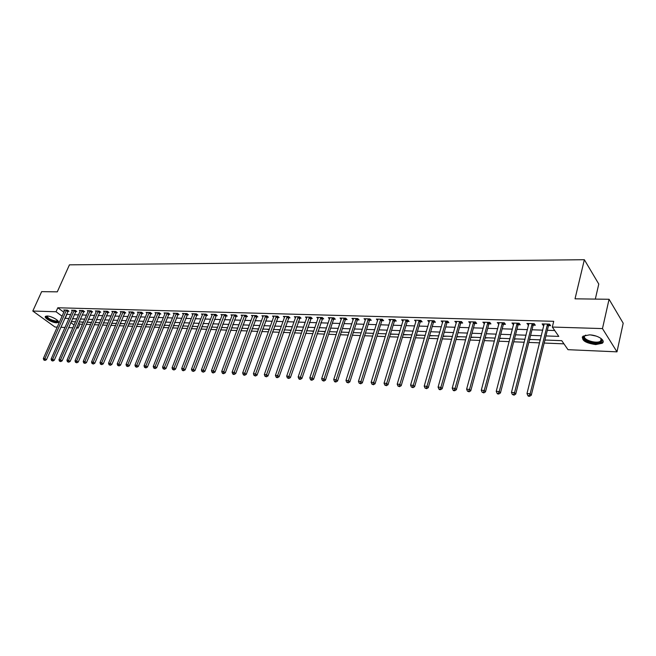 <?xml version="1.0" encoding="UTF-8"?>
<svg xmlns="http://www.w3.org/2000/svg" width="656" height="656" viewBox="0 0 656 656"><rect width="100%" height="100%" fill="white"/><g stroke="black" fill="none" stroke-linecap="round" stroke-linejoin="round"><path stroke-width="0.98" d="M47.15 316.003C51.553 316.003 60.311 321.153 58.171 322.457L56.498 322.793C52.119 322.768 43.411 317.676 45.518 316.34L47.15 316.003C47.724 318.291 50.676 319.989 56.031 321.112L57.572 320.481M589.4 334.872C597.714 334.978 606.259 340.644 602.175 343.277L595.689 344.58C585.341 343.039 581.118 340.234 583.036 336.184L589.4 334.872M595.312 299.095L598.78 284.056L584.357 259.719L69.438 264.844L57.285 291.854L41.648 291.641L32.8 311.034L56.039 311.756L62.099 316.217M584.357 259.719L575.025 298.824L609.063 299.275L623.2 323.211L616.984 351.846L567.998 349.681L561.757 340.677L544.915 340.021M78.548 323.154L79.868 324.121L82.558 324.236M86.141 324.384L90.635 324.564M94.243 324.712L98.826 324.9M102.451 325.048L107.133 325.237M110.774 325.384L115.554 325.581M119.22 325.729L124.099 325.925M127.781 326.081L132.758 326.278M136.464 326.434L141.548 326.639M145.271 326.795L150.462 327M154.201 327.155L159.506 327.369M163.27 327.524L168.682 327.746M172.471 327.902L177.989 328.123M181.802 328.279L187.444 328.508M191.273 328.664L197.038 328.902M200.892 329.058L206.771 329.296M210.65 329.451L216.66 329.697M220.555 329.861L226.697 330.107M230.617 330.271L236.89 330.526M240.834 330.681L247.238 330.944M251.207 331.108L257.751 331.378M261.744 331.534L268.435 331.813M272.453 331.977L279.284 332.256M283.326 332.42L290.313 332.699M294.372 332.871L301.514 333.158M305.606 333.322L312.904 333.625M317.02 333.789L324.482 334.093M328.615 334.265L336.249 334.576M340.415 334.74L348.213 335.06M352.403 335.232L360.382 335.56M364.597 335.733L372.756 336.061M376.995 336.233L385.343 336.577M389.615 336.749L398.151 337.094M402.448 337.274L411.181 337.627M415.502 337.807L424.44 338.168M428.794 338.348L437.937 338.717M442.316 338.898L451.681 339.275M456.084 339.455L465.67 339.849M470.098 340.029L479.913 340.431M484.374 340.612L494.419 341.022M498.904 341.202L509.195 341.62M513.714 341.809L524.251 342.235M528.802 342.424L539.593 342.858M544.168 343.047L563.955 343.851M79.868 324.121L78.162 328.049L76.449 327.975M72.882 327.811L68.568 327.623M65.026 327.467L60.795 327.278M57.269 327.123L54.989 327.024L32.8 311.034M561.011 340.653L553.721 340.366M545.89 340.062L544.841 340.349M538.732 339.783L540.265 340.169M531.04 339.488L529.474 339.751M524.005 339.209L524.931 339.57M516.461 338.914L514.402 339.16M502.135 338.357L499.601 338.578M488.064 337.815L485.079 338.012M474.239 337.274L470.811 337.455M460.66 336.749L456.806 336.905M447.31 336.225L443.046 336.372M434.182 335.716L429.524 335.839M421.283 335.216L416.248 335.323M408.598 334.724L403.194 334.814M396.126 334.24L390.402 334.207M383.858 333.765L378.045 333.535M371.796 333.289L366.073 333.068M359.923 332.83L354.297 332.608M348.246 332.379L342.703 332.157M336.749 331.928L331.296 331.715M320.071 331.28L325.261 331.764M309.025 330.854L313.691 331.313M298.144 330.427L302.309 330.87M287.435 330.009L291.108 330.435M276.889 329.599L280.079 330.001M266.508 329.197L269.239 329.574M256.275 328.804L258.554 329.156M246.197 328.41L248.05 328.746M236.275 328.025L237.693 328.344M226.492 327.639L227.509 327.943M216.857 327.27L217.472 327.557M211.896 327.073L211.462 327.319M202.474 326.704L201.704 326.934M193.184 326.344L192.093 326.565M184.024 325.991L182.622 326.188M174.996 325.638L173.291 325.827M166.091 325.294L164.098 325.466M157.317 324.95L155.029 325.114M148.658 324.613L146.099 324.761M140.122 324.285L137.293 324.417M131.7 323.957L128.609 324.08M123.394 323.629L120.048 323.744M115.202 323.318L111.618 323.4M107.117 322.998L103.361 322.916M99.146 322.686L95.35 322.539M87.535 322.235L91.471 322.629M79.819 321.94L83.394 322.309M545.931 335.929L558.789 336.397L552.311 327.049L553.721 321.309L57.818 307.771L63.862 312.256M66.551 314.249L70.684 314.618M74.226 314.732L78.54 314.872M82.107 314.987L86.51 315.134M90.093 315.249L94.587 315.397M98.187 315.52L102.771 315.667M106.395 315.79L111.077 315.946M114.718 316.061L119.49 316.217M123.156 316.34L128.027 316.504M131.708 316.618L136.686 316.782M140.384 316.905L145.468 317.069M149.191 317.192L154.373 317.365M158.121 317.488L163.41 317.66M167.173 317.791L172.577 317.963M176.366 318.086L181.884 318.275M185.689 318.398L191.322 318.578M195.152 318.709L200.908 318.898M204.762 319.021L210.633 319.218M214.512 319.341L220.514 319.538M224.409 319.669L230.535 319.874M234.454 319.997L240.719 320.202M244.655 320.333L251.059 320.546M255.02 320.677L261.555 320.891M265.541 321.022L272.224 321.243M276.233 321.374L283.056 321.596M287.09 321.727L294.068 321.957M298.119 322.096L305.253 322.326M309.337 322.465L316.618 322.703M320.727 322.834L328.172 323.08M332.305 323.219L339.923 323.465M344.08 323.605L351.862 323.859M356.044 323.998L364.006 324.261M368.213 324.4L376.355 324.663M380.587 324.802L388.918 325.081M393.174 325.22L401.702 325.499M405.982 325.638L414.699 325.925M419.012 326.073L427.925 326.36M432.263 326.508L441.39 326.803M445.752 326.95L455.092 327.254M459.487 327.401L469.048 327.713M473.468 327.861L483.251 328.18M487.703 328.328L497.715 328.656M502.193 328.804L512.451 329.14M516.961 329.287L527.465 329.64M532 329.788L542.758 330.14M547.317 330.288L554.73 330.534M548.621 325.638L550.638 325.696L549.548 324.13L542.135 323.916L543.234 325.474L543.914 325.491M533.312 325.179L535.288 325.237L534.181 323.679L526.907 323.474L528.638 325.032M518.289 324.728L520.233 324.786L519.101 323.244L511.959 323.039L513.64 324.589M503.537 324.285L505.44 324.343L504.292 322.809L497.281 322.613L498.921 324.146M489.056 323.851L490.926 323.9L489.753 322.391L482.873 322.186L484.472 323.711M474.837 323.416L476.674 323.474L475.477 321.973L468.72 321.776L470.278 323.285M460.865 322.998L462.669 323.055L461.463 321.571L454.821 321.374L456.346 322.867M447.146 322.588L448.917 322.645L447.687 321.169L441.168 320.981L442.652 322.457M433.665 322.186L435.404 322.235L434.165 320.776L427.753 320.587L429.204 322.047M420.422 321.784L422.128 321.834L420.873 320.39L414.567 320.202L415.986 321.653M407.401 321.399L409.082 321.448L407.811 320.005L401.62 319.825L402.997 321.26M394.609 321.014L396.257 321.063L394.969 319.636L388.885 319.456L390.23 320.882M382.03 320.636L383.653 320.686L382.35 319.267L376.364 319.095L377.676 320.505M369.656 320.259L371.255 320.308L369.935 318.906L364.055 318.734L365.343 320.095M357.495 319.898L359.07 319.948L357.741 318.554L351.952 318.381L353.223 319.702M345.532 319.538L347.081 319.587L345.737 318.201L340.046 318.037L341.3 319.316M333.773 319.185L335.29 319.234L333.937 317.857L328.344 317.693L329.566 318.931M322.194 318.841L323.687 318.882L322.326 317.52L316.823 317.356L318.029 318.562M310.805 318.496L312.281 318.537L310.903 317.184L305.491 317.028L306.68 318.193M299.603 318.16L301.047 318.201L299.669 316.864L294.339 316.709L295.503 317.832M288.574 317.824L290.001 317.873L288.607 316.536L283.359 316.389L284.515 317.479M277.718 317.504L279.12 317.545L277.718 316.225L272.56 316.069L273.691 317.135M267.033 317.184L268.419 317.225L267.008 315.913L261.924 315.766L263.04 316.799M256.512 316.864L257.874 316.905L256.455 315.602L251.453 315.462L252.552 316.463M246.156 316.553L247.492 316.594L246.066 315.298L241.137 315.159L242.228 316.135M235.955 316.249L237.275 316.29L235.84 315.003L230.986 314.864L232.06 315.815M225.91 315.946L227.214 315.987L225.771 314.708L220.99 314.568L222.048 315.503M216.013 315.651L217.292 315.692L215.849 314.421L211.142 314.29L212.183 315.192M206.271 315.356L207.534 315.397L206.074 314.142L201.441 314.003L202.466 314.888M196.669 315.069L197.907 315.11L196.447 313.855L191.88 313.724L192.889 314.585M187.206 314.782L188.428 314.823L186.968 313.584L182.458 313.453L183.459 314.29M177.883 314.503L179.088 314.544L177.62 313.314L173.184 313.183L174.16 314.003M168.69 314.232L169.879 314.265L168.412 313.043L164.033 312.912L165 313.716M159.638 313.953L160.81 313.994L159.326 312.781L155.021 312.65L155.972 313.429M150.708 313.691L151.864 313.724L150.38 312.518L146.132 312.395L147.075 313.158M141.909 313.42L143.049 313.461L141.557 312.264L137.375 312.141L138.301 312.879M133.234 313.166L134.357 313.199L132.865 312.01L128.732 311.887L129.65 312.617M124.673 312.904L125.78 312.937L124.287 311.756L120.212 311.641L121.114 312.354M116.235 312.658L117.334 312.682L115.833 311.51L111.815 311.395L112.709 312.092M107.92 312.404L108.994 312.436L107.494 311.272L103.533 311.157L104.411 311.838M99.712 312.158L100.77 312.19L99.269 311.034L95.366 310.919L96.227 311.584M91.619 311.912L92.66 311.944L91.159 310.796L87.305 310.682L88.158 311.338M83.632 311.674L84.665 311.707L83.156 310.567L79.351 310.452L80.196 311.092M75.752 311.436L76.768 311.469L75.26 310.337L71.512 310.222L72.34 310.846M67.978 311.206L68.987 311.231L67.47 310.108L63.771 310.001L64.591 310.608M609.063 299.275L602.47 328.59L616.984 351.846M57.818 307.771L56.039 311.756M552.311 327.049L602.47 328.59M64.805 318.209L68.937 318.586M72.48 318.718L76.793 318.873M80.36 319.005L84.763 319.16M88.347 319.292L92.84 319.456M96.44 319.587L101.024 319.751M104.648 319.882L109.331 320.054M112.971 320.185L117.752 320.358M121.409 320.497L126.288 320.669M129.97 320.809L134.947 320.989M138.654 321.12L143.73 321.309M147.452 321.44L152.643 321.629M156.382 321.768L161.679 321.957M165.443 322.096L170.855 322.293M174.644 322.432L180.162 322.629M183.967 322.768L189.609 322.973M193.438 323.113L199.194 323.326M203.048 323.465L208.928 323.679M212.798 323.818L218.809 324.031M222.704 324.179L228.837 324.4M232.757 324.54L239.022 324.769M242.966 324.917L249.37 325.146M253.331 325.294L259.874 325.532M263.86 325.671L270.543 325.917M274.561 326.065L281.391 326.311M285.426 326.458L292.404 326.713M296.463 326.86L303.597 327.114M307.68 327.27L314.978 327.533M319.087 327.68L326.54 327.951M330.673 328.107L338.299 328.377M342.457 328.533L350.255 328.812M354.437 328.968L362.407 329.255M366.614 329.41L374.765 329.706M379.004 329.861L387.343 330.165M391.599 330.321L400.127 330.632M404.416 330.788L413.141 331.1M417.462 331.255L426.384 331.583M430.73 331.739L439.864 332.075M444.235 332.231L453.583 332.576M457.978 332.731L467.556 333.076M471.976 333.24L481.775 333.601M486.227 333.756L496.264 334.125M500.741 334.289L511.016 334.658M515.526 334.822L526.046 335.208M530.581 335.372L541.364 335.765M70.774 322.604L74.095 325.048M76.842 327.073L78.162 328.049M540.347 339.849L529.556 339.423M525.013 339.25L514.484 338.84M509.966 338.668L499.683 338.266M495.198 338.094L485.161 337.701M480.7 337.528L470.893 337.143M466.465 336.971L456.888 336.602M452.492 336.43L443.128 336.069M438.757 335.897L429.614 335.544M425.268 335.372L416.33 335.027M412.017 334.855L403.284 334.519M398.996 334.347L390.459 334.019M386.195 333.855L377.848 333.527M373.608 333.363L365.458 333.043M361.243 332.879L353.264 332.567M349.082 332.412L341.284 332.108M337.118 331.944L329.492 331.649M325.36 331.485L317.898 331.198M313.781 331.034L306.491 330.755M302.4 330.591L295.266 330.312M291.198 330.157L284.22 329.886M280.178 329.73L273.347 329.46M269.329 329.304L262.646 329.05M258.653 328.894L252.109 328.64M248.14 328.484L241.736 328.238M237.792 328.082L231.527 327.836M227.607 327.688L221.466 327.442M217.571 327.295L211.56 327.057M207.69 326.909L201.802 326.68M197.948 326.532L192.192 326.311M188.362 326.155L182.721 325.942M178.916 325.794L173.389 325.573M169.601 325.433L164.197 325.22M160.425 325.073L155.128 324.868M151.388 324.72L146.198 324.523M142.475 324.376L137.391 324.179M133.685 324.031L128.707 323.843M125.025 323.695L120.146 323.506M116.489 323.367L111.643 323.416M108.068 323.039L103.386 322.859M99.761 322.711L95.177 322.539M91.569 322.391L87.076 322.219M83.492 322.08L79.089 321.907M75.522 321.768L71.209 321.604M66.879 314.486L65.124 318.447M543.611 323.957L543.234 325.474M528.408 323.515L528.023 325.015M513.484 323.08L513.099 324.572M498.839 322.654L498.445 324.13M484.448 322.235L484.054 323.695M470.319 321.825L469.917 323.269M456.445 321.424L456.043 322.859M442.816 321.022L442.406 322.449M429.418 320.636L429.008 322.047M419.159 320.333L399.857 384.342L397.2 384.154L415.838 321.645M403.301 319.956L402.899 321.26M390.541 319.71L390.181 320.882M547.53 324.072L530.13 393.78L526.989 393.551L544.144 323.974M549.613 324.212L548.334 326.196L531.286 395.232L530.13 393.78L529.146 395.707L527.891 395.609L528.359 396.191L529.613 396.281L529.146 395.707M529.613 396.281L531.286 395.232M526.989 393.551L527.891 395.609M532.205 323.621L514.542 392.649L511.459 392.427L528.875 323.531M534.271 323.81L533.025 325.737L515.723 394.092L514.542 392.649L513.582 394.559L512.344 394.469L514.058 395.133L513.582 394.559M514.058 395.133L515.723 394.092M511.459 392.427L512.344 394.469M517.158 323.187L499.249 391.542L496.231 391.32L513.886 323.088M519.216 323.4L518.002 325.278L500.454 392.969L499.249 391.542L498.306 393.436L497.1 393.346L497.584 393.912L498.79 394.002L498.306 393.436M498.79 394.002L500.454 392.969M496.231 391.32L497.1 393.346M502.381 322.76L484.251 390.451L481.283 390.238L499.175 322.662M504.431 323.006L503.25 324.827L485.473 391.87L484.251 390.451L483.324 392.329L482.135 392.239L483.816 392.895L483.324 392.329M483.816 392.895L485.473 391.87M481.283 390.238L482.135 392.239M487.884 322.334L469.524 389.393L466.613 389.18L484.727 322.244M489.925 322.613L488.769 324.392L470.77 390.796L469.524 389.393L468.622 391.247L467.457 391.165L469.122 391.812L468.622 391.247M469.122 391.812L470.77 390.796M466.613 389.18L467.457 391.165M600.806 338.291L601.929 340.464L601.7 341.218C599.445 345.753 581.011 340.8 583.889 336.454L585.751 335.118M585.628 335.159L584.676 336.052C582.208 339.669 596.87 344.302 600.593 341.071L601.38 339.767L600.904 338.381M582.339 336.93C581.634 341.473 598.149 345.958 602.315 342.325L603.143 341.333M57.769 320.686L56.154 321.711C52.127 321.694 44.296 316.905 46.863 316.003M45.584 316.29C47.347 319.16 51.07 321.112 56.744 322.145L58.417 321.801M473.64 321.924L455.075 388.344L452.222 388.139L470.549 321.834M475.674 322.227L474.55 323.957L456.346 389.738L455.075 388.344L454.19 390.189L453.042 390.099L453.55 390.656L454.698 390.738L454.19 390.189M454.698 390.738L456.346 389.738M452.222 388.139L453.042 390.099M459.651 321.514L440.889 387.319L438.085 387.114L456.617 321.424M461.685 321.842L460.578 323.531L442.177 388.705L440.889 387.319L440.02 389.139L438.897 389.057L439.413 389.615L440.537 389.697L440.02 389.139M440.537 389.697L442.177 388.705M438.085 387.114L438.897 389.057M445.916 321.112L426.966 386.31L424.211 386.105L442.931 321.03M447.941 321.465L446.859 323.113L428.27 387.68L426.966 386.31L426.113 388.114L425.006 388.04L426.63 388.664L426.113 388.114M426.63 388.664L428.27 387.68M424.211 386.105L425.006 388.04M432.419 320.718L413.288 385.318L410.582 385.121L429.483 320.636M434.436 321.096L433.378 322.703L414.608 386.687L413.288 385.318L412.452 387.114L411.369 387.032L412.977 387.655L412.452 387.114M412.977 387.655L414.608 386.687M410.582 385.121L411.369 387.032M421.168 320.735L420.135 322.301L401.193 385.703L399.857 384.342L399.037 386.122L397.971 386.048L399.57 386.663L399.037 386.122M399.57 386.663L401.193 385.703M397.2 384.154L397.971 386.048M406.121 319.956L386.663 383.391L384.055 383.202L403.292 319.874M408.13 320.374L407.114 321.907L388.016 384.736L386.663 383.391L385.859 385.154L384.81 385.08L386.4 385.687L385.859 385.154M386.4 385.687L388.016 384.736M384.055 383.202L384.81 385.08M393.313 319.587L373.707 382.456L371.14 382.268L390.525 319.505M395.314 320.021L394.322 321.522L375.068 383.785L373.707 382.456L372.911 384.203L371.886 384.129L373.453 384.736L372.911 384.203M373.453 384.736L375.068 383.785M371.14 382.268L371.886 384.129M380.718 319.218L360.964 381.53L358.447 381.349L377.979 319.136M382.719 319.669L381.743 321.137L362.342 382.858L360.964 381.53L360.185 383.26L359.176 383.186L360.734 383.793L360.185 383.26M360.734 383.793L362.342 382.858M358.447 381.349L359.176 383.186M368.336 318.857L348.451 380.628L345.974 380.447L365.646 318.783M370.328 319.324L369.377 320.759L349.845 381.94L348.451 380.628L347.68 382.341L346.696 382.268L348.238 382.866L347.68 382.341M348.238 382.866L349.845 381.94M345.974 380.447L346.696 382.268M356.167 318.504L336.151 379.734L333.715 379.553L353.518 318.431M358.151 318.988L357.217 320.39L337.553 381.038L336.151 379.734L335.396 381.439L334.421 381.366L334.978 381.89L335.954 381.956L335.396 381.439M335.954 381.956L337.553 381.038M333.715 379.553L334.421 381.366M344.195 318.16L324.056 378.856L321.661 378.684L341.587 318.078M346.179 318.652L345.253 320.03L325.466 380.152L324.056 378.856L323.31 380.546L322.35 380.48L323.875 381.07L323.31 380.546M323.875 381.07L325.466 380.152M321.661 378.684L322.35 380.48M332.412 317.816L312.158 377.995L309.804 377.823L329.853 317.742M334.396 318.324L333.494 319.677L313.584 379.283L312.158 377.995L311.436 379.676L310.493 379.603L311.067 380.119L312.002 380.185L311.436 379.676M312.002 380.185L313.584 379.283M309.804 377.823L310.493 379.603M320.833 317.479L300.464 377.151L298.152 376.987L318.308 317.406M322.801 317.996L301.908 378.43L300.464 377.151L299.751 378.815L298.824 378.75L299.398 379.258L300.325 379.324L299.751 378.815M300.325 379.324L301.908 378.43M298.152 376.987L298.824 378.75M309.435 317.143L288.968 376.314L286.688 376.15L306.951 317.069M311.403 317.676L290.411 377.585L288.968 376.314L288.263 377.971L287.353 377.905L288.845 378.479L288.263 377.971M288.845 378.479L290.411 377.585M286.688 376.15L287.353 377.905M298.218 316.815L277.652 375.503L275.413 375.339L295.774 316.75M300.186 317.365L279.112 376.757L277.652 375.503L276.963 377.134L276.069 377.069L276.652 377.577L277.545 377.643L276.963 377.134M277.545 377.643L279.112 376.757M275.413 375.339L276.069 377.069M287.18 316.495L266.525 374.691L264.327 374.535L284.778 316.43M289.14 317.053L267.992 375.945L266.525 374.691L265.852 376.314L264.967 376.257L266.434 376.815L265.852 376.314M266.434 376.815L267.992 375.945M264.327 374.535L264.967 376.257M276.315 316.184L255.578 373.904L253.413 373.748L273.954 316.11M278.275 316.741L257.054 375.142L255.578 373.904L254.913 375.511L254.044 375.445L255.504 376.011L254.913 375.511M255.504 376.011L257.054 375.142M253.413 373.748L254.044 375.445M265.623 315.872L244.803 373.125L242.671 372.969L263.294 315.807M267.574 316.438L246.287 374.355L244.803 373.125L244.147 374.724L243.294 374.658L243.893 375.15L244.745 375.216L244.147 374.724M244.745 375.216L246.287 374.355M242.671 372.969L243.294 374.658M255.094 315.561L234.2 372.354L232.101 372.198L252.806 315.495M257.045 316.143L235.693 373.584L234.2 372.354L233.561 373.945L232.716 373.879L233.315 374.371L234.151 374.428L233.561 373.945M234.151 374.428L235.693 373.584M232.101 372.198L232.716 373.879M244.729 315.265L223.77 371.599L221.703 371.452L242.474 315.2M246.672 315.848L225.262 372.813L223.77 371.599L223.13 373.174L222.31 373.116L222.909 373.6L223.737 373.658L223.13 373.174M223.737 373.658L225.262 372.813M221.703 371.452L222.31 373.116M234.52 314.962L213.495 370.853L211.462 370.706L232.298 314.905M236.463 315.561L215.004 372.067L213.495 370.853L212.872 372.419L212.06 372.354L212.659 372.838L213.471 372.903L212.872 372.419M213.471 372.903L215.004 372.067M211.462 370.706L212.06 372.354M224.467 314.675L203.385 370.123L201.384 369.976L222.286 314.609M226.41 315.274L204.893 371.321L203.385 370.123L202.77 371.673L201.966 371.616L203.376 372.157L202.77 371.673M203.376 372.157L204.893 371.321M201.384 369.976L201.966 371.616M214.569 314.388L193.43 369.402L191.454 369.262L212.413 314.322M216.505 314.995L194.947 370.599L193.43 369.402L192.823 370.943L192.036 370.886L193.43 371.419L192.823 370.943M193.43 371.419L194.947 370.599M191.454 369.262L192.036 370.886M204.82 314.101L183.623 368.688L181.679 368.549L202.696 314.044M206.747 314.716L185.14 369.877L183.623 368.688L183.024 370.222L182.245 370.164L182.86 370.64L183.639 370.697L183.024 370.222M183.639 370.697L185.14 369.877M181.679 368.549L182.245 370.164M195.209 313.822L173.963 367.991L172.052 367.852L193.118 313.765M197.136 314.445L175.488 369.172L173.963 367.991L173.381 369.508L172.61 369.451L173.988 369.984L173.381 369.508M173.988 369.984L175.488 369.172M172.052 367.852L172.61 369.451M185.738 313.543L164.451 367.303L162.565 367.171L183.68 313.486M187.665 314.175L165.984 368.475L164.451 367.303L163.877 368.811L163.123 368.754L164.492 369.279L163.877 368.811M164.492 369.279L165.984 368.475M162.565 367.171L163.123 368.754M176.415 313.273L155.087 366.622L153.225 366.491L174.381 313.215M178.325 313.904L156.62 367.786L155.087 366.622L154.513 368.123L153.775 368.065L155.128 368.582L154.513 368.123M155.128 368.582L156.62 367.786M153.225 366.491L153.775 368.065M167.223 313.01L145.853 365.958L144.025 365.827L165.214 312.953M169.133 313.642L147.395 367.114L145.853 365.958L145.296 367.442L144.558 367.385L145.911 367.901L145.296 367.442M145.911 367.901L147.395 367.114M144.025 365.827L144.558 367.385M158.162 312.748L136.76 365.302L134.956 365.171L156.185 312.691M160.064 313.379L138.301 366.45L136.76 365.302L136.202 366.77L135.489 366.72L136.825 367.229L136.202 366.77M136.825 367.229L138.301 366.45M134.956 365.171L135.489 366.72M149.224 312.486L127.797 364.654L126.018 364.523L147.28 312.428M151.134 313.125L129.347 365.794L127.797 364.654L127.256 366.114L126.542 366.064L127.871 366.573L127.256 366.114M127.871 366.573L129.347 365.794M126.018 364.523L126.542 366.064M140.425 312.231L118.966 364.014L117.211 363.883L138.506 312.174M142.319 312.871L120.515 365.146L118.966 364.014L118.424 365.466L117.727 365.417L119.048 365.917L118.424 365.466M119.048 365.917L120.515 365.146M117.211 363.883L117.727 365.417M131.741 311.977L110.257 363.383L108.527 363.252L129.847 311.92M133.635 312.625L111.815 364.506L110.257 363.383L109.732 364.826L109.044 364.777L110.356 365.277L109.732 364.826M110.356 365.277L111.815 364.506M108.527 363.252L109.044 364.777M123.18 311.723L101.672 362.76L99.974 362.637L121.319 311.674M125.075 312.379L103.238 363.883L101.672 362.76L101.155 364.195L100.475 364.146L101.778 364.638L101.155 364.195M101.778 364.638L103.238 363.883M99.974 362.637L100.475 364.146M114.743 311.485L93.218 362.145L91.537 362.022L112.906 311.428M116.629 312.133L94.776 363.26L93.218 362.145L92.701 363.572L92.037 363.522L93.332 364.014L92.701 363.572M93.332 364.014L94.776 363.26M91.537 362.022L92.037 363.522M106.42 311.239L84.878 361.546L83.222 361.423L104.607 311.19M108.297 311.895L86.444 362.653L84.878 361.546L84.37 362.957L83.714 362.907L85.001 363.399L84.37 362.957M85.001 363.399L86.444 362.653M83.222 361.423L83.714 362.907M98.211 311.001L76.654 360.948L75.022 360.833L96.424 310.952M100.089 311.657L78.22 362.046L76.654 360.948L76.153 362.35L75.506 362.301L76.785 362.793L76.153 362.35M76.785 362.793L78.22 362.046M75.022 360.833L75.506 362.301M90.11 310.764L68.544 360.357L66.937 360.242L88.347 310.714M91.988 311.428L70.11 361.456L68.544 360.357L68.052 361.759L67.412 361.71L68.683 362.194L68.052 361.759M68.683 362.194L70.11 361.456M66.937 360.242L67.412 361.71M82.123 310.534L60.549 359.783L58.958 359.668L80.385 310.485M83.993 311.198L62.115 360.866L60.549 359.783L60.065 361.169L59.425 361.12L60.688 361.604L60.065 361.169M60.688 361.604L62.115 360.866M58.958 359.668L59.425 361.12M74.243 310.304L52.66 359.209L51.094 359.094L72.529 310.255M76.104 310.969L54.227 360.292L52.66 359.209L52.185 360.587L51.553 360.538L52.808 361.021L52.185 360.587M52.808 361.021L54.227 360.292M51.094 359.094L51.553 360.538M66.469 310.075L44.879 358.652L43.329 358.537L64.772 310.026M68.331 310.747L46.453 359.718L44.879 358.652L44.411 360.013L43.788 359.972L45.034 360.439L44.411 360.013M45.034 360.439L46.453 359.718M43.329 358.537L43.788 359.972M547.432 324.212L548.523 325.778M547.243 324.638L548.334 326.196M532.106 323.769L533.213 325.319M531.909 324.187L533.025 325.737M517.059 323.326L518.191 324.868M516.862 323.744L518.002 325.278M502.283 322.9L503.439 324.417M502.094 323.31L503.25 324.827M487.785 322.473L488.958 323.982M487.588 322.875L488.769 324.392M596.222 336.102L590.843 334.97M473.542 322.055L474.739 323.556M473.353 322.457L474.55 323.957M459.561 321.653L460.774 323.137M459.364 322.047L460.578 323.531M445.818 321.251L447.056 322.719M445.629 321.645L446.859 323.113M432.329 320.858L433.575 322.317M432.132 321.243L433.378 322.703M419.061 320.464L420.324 321.916M418.872 320.858L420.135 322.301M406.031 320.087L407.31 321.522M405.834 320.472L407.114 321.907M393.223 319.71L394.51 321.137M393.026 320.095L394.322 321.522M380.628 319.349L381.931 320.759M380.439 319.726L381.743 321.137M368.246 318.988L369.566 320.39M368.057 319.357L369.377 320.759M356.077 318.627L357.405 320.021M355.88 319.005L357.217 320.39M344.105 318.283L345.441 319.661M343.908 318.652L345.253 320.03M332.33 317.939L333.683 319.308M332.133 318.299L333.494 319.677M320.743 317.602L322.104 318.955M320.554 317.963L321.916 319.324M309.345 317.266L310.723 318.619M309.156 317.627L310.526 318.972M298.127 316.938L299.513 318.283M297.939 317.299L299.325 318.636M287.09 316.618L288.484 317.947M286.902 316.971L288.296 318.299M276.233 316.299L277.636 317.619M276.045 316.651L277.447 317.971M265.532 315.987L266.951 317.299M265.352 316.34L266.762 317.643M255.012 315.684L256.43 316.979M254.823 316.028L256.242 317.324M244.647 315.38L246.074 316.668M244.458 315.725L245.885 317.012M234.438 315.077L235.873 316.364M234.249 315.421L235.684 316.7M224.385 314.79L225.828 316.061M224.196 315.126L225.639 316.397M214.487 314.495L215.931 315.766M214.299 314.831L215.75 316.094M204.729 314.216L206.189 315.47M204.549 314.544L206 315.798M195.127 313.937L196.587 315.183M194.939 314.265L196.398 315.511M185.656 313.658L187.124 314.896M185.476 313.986L186.935 315.224M176.333 313.388L177.801 314.618M176.144 313.707L177.62 314.937M167.141 313.117L168.608 314.339M166.952 313.437L168.428 314.659M158.08 312.855L159.556 314.068M157.891 313.174L159.375 314.388M149.15 312.592L150.626 313.798M148.961 312.912L150.445 314.117M140.343 312.338L141.827 313.527M140.163 312.65L141.647 313.847M131.659 312.084L133.152 313.273M131.479 312.395L132.971 313.584M123.107 311.83L124.599 313.01M122.926 312.141L124.419 313.322M114.661 311.584L116.161 312.756M114.48 311.895L115.981 313.068M106.338 311.346L107.838 312.51M106.157 311.649L107.658 312.814M98.129 311.1L99.63 312.264M97.949 311.411L99.458 312.568M90.036 310.87L91.537 312.018M89.856 311.174L91.364 312.322M82.049 310.632L83.55 311.772M81.869 310.936L83.378 312.076M74.169 310.403L75.678 311.543M73.989 310.706L75.497 311.838M66.387 310.181L67.904 311.305M66.215 310.477L67.724 311.6M602.175 343.277L602.397 342.26M601.38 339.767L601.929 340.464M601.126 338.734L600.593 341.071M57.597 320.505L57.818 321.005"/></g></svg>
